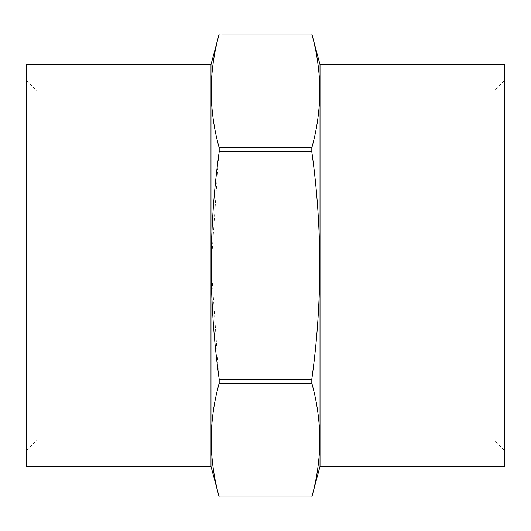 <?xml version="1.0" encoding="UTF-8"?>
<svg xmlns="http://www.w3.org/2000/svg" width="531" height="531" viewBox="0 0 531 531"><rect width="100%" height="100%" fill="white"/><g stroke="black" fill="none" stroke-linecap="round" stroke-linejoin="round"><path stroke-width="0.4" stroke-dasharray="2.65 1.99" d="M219.19 383.236L211.192 265.5L219.19 147.764C208.63 109.851 208.63 71.944 219.19 34.03L311.81 34.017C322.37 71.944 322.37 109.851 311.81 147.764L311.81 151.766C322.37 227.334 322.37 303.161 311.81 379.234L311.81 383.236C322.37 421.149 322.37 459.056 311.81 496.97L219.19 496.97C208.63 459.056 208.63 421.149 219.19 383.236L311.81 383.236M320.007 466.364L320.007 64.636M219.19 379.234L311.81 379.234M219.19 151.766L311.81 151.766M219.19 147.764L311.81 147.764M210.986 466.364L210.986 64.636M26.55 466.364L26.55 64.636M504.45 466.364L504.45 64.636M504.45 265.5L504.45 80.387L504.45 265.5M493.89 265.5L493.89 90.947L493.89 265.5M37.11 265.5L37.11 90.947L37.11 265.5M26.55 450.613L37.11 440.053L493.89 440.053L504.45 450.613M26.55 80.387L37.11 90.947L493.89 90.947L504.45 80.387"/><path stroke-width="0.8" d="M320.007 466.364L504.45 466.364L504.45 64.636L320.007 64.636L320.007 466.364L311.81 496.983C322.37 459.056 322.37 421.149 311.81 383.236L219.19 383.236C208.63 421.149 208.63 459.056 219.19 496.97L311.81 496.97L219.19 496.983L210.993 466.364M320.007 64.636L311.81 34.017L219.19 34.017L311.81 34.03C322.37 71.944 322.37 109.851 311.81 147.764L311.81 151.766C322.37 227.334 322.37 303.161 311.81 379.234L311.81 383.236M210.993 64.636L219.19 34.03C208.63 71.944 208.63 109.851 219.19 147.764L311.81 147.764M219.19 147.764L219.19 151.766L311.81 151.766M210.986 64.636L210.986 466.364L26.55 466.364L26.55 64.636L210.986 64.636M219.19 151.766C208.63 227.334 208.63 303.161 219.19 379.234L219.19 383.236M219.19 379.234L311.81 379.234"/></g></svg>
